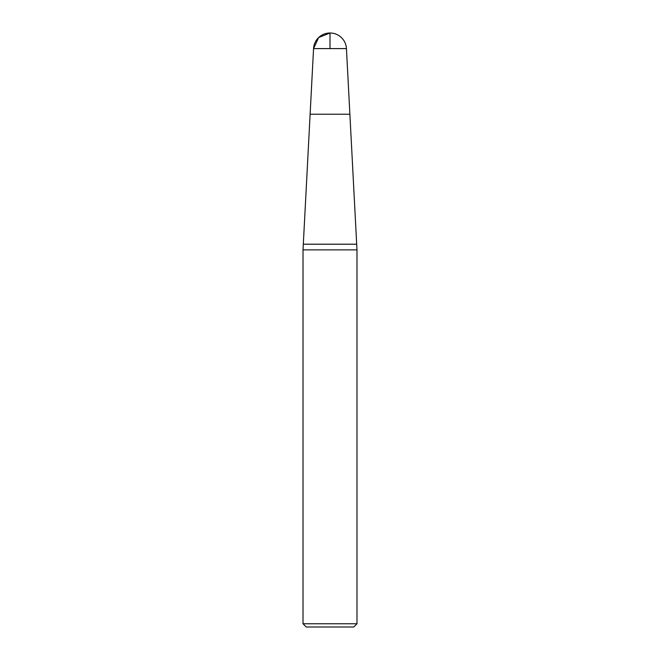 <?xml version="1.0" encoding="UTF-8"?>
<svg xmlns="http://www.w3.org/2000/svg" width="660" height="660" viewBox="0 0 660 660"><rect width="100%" height="100%" fill="white"/><g stroke="black" fill="none" stroke-linecap="round" stroke-linejoin="round"><path stroke-width="0.99" d="M330 48.601L313.558 48.601L318.664 37.521L330 33L330 48.601L346.442 48.601L349.882 114.23L310.117 114.23L349.882 114.23L356.986 249.868L303.014 249.868L303.014 623.758L356.986 623.758L356.986 249.868M356.986 623.758L353.752 627L306.248 627L303.014 623.758M346.442 48.601A16.459 16.459 0 0 0 330 33A16.459 16.459 0 0 0 313.558 48.601L303.014 249.868M356.689 244.208L303.311 244.208M313.558 48.601L310.117 114.23"/></g></svg>
